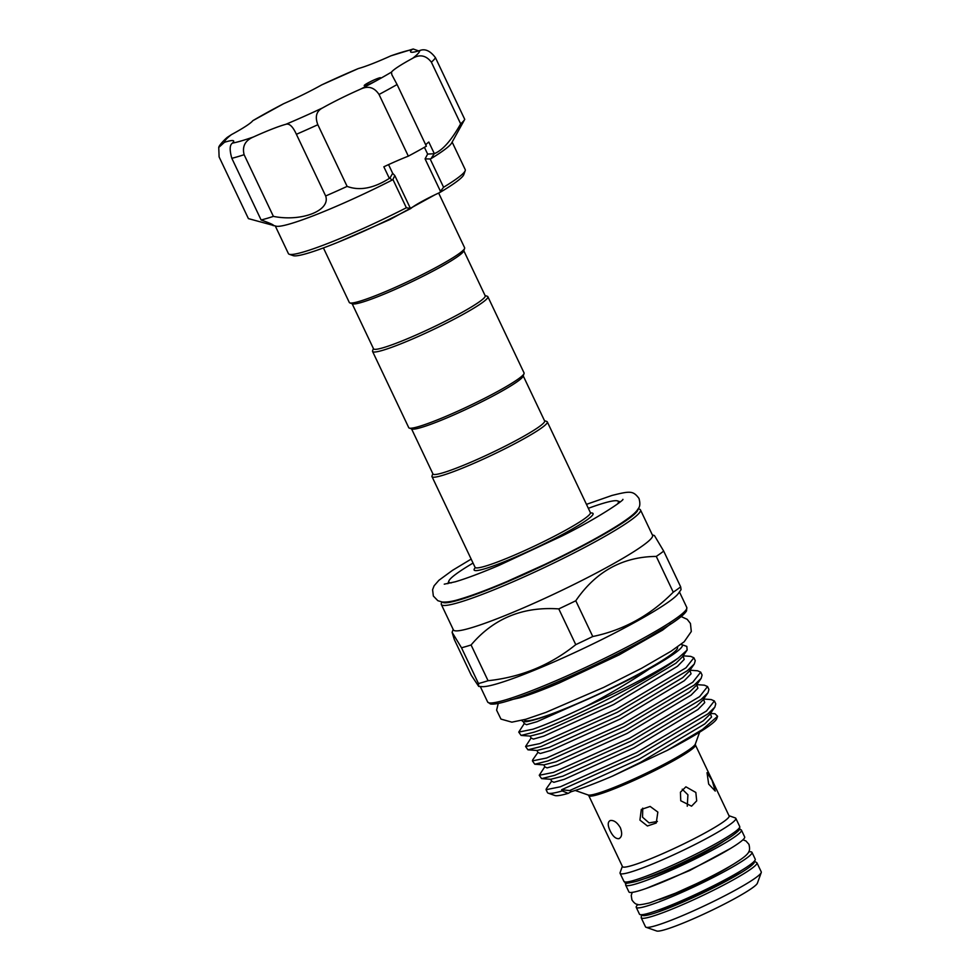 <?xml version="1.0" encoding="UTF-8"?>
<svg xmlns="http://www.w3.org/2000/svg" width="980" height="980" viewBox="0 0 980 980"><rect width="100%" height="100%" fill="white"/><g stroke="black" fill="none" stroke-linecap="round" stroke-linejoin="round"><path stroke-width="1.47" d="M646.224 878.202A49.943 4.9 -25.4 0 0 687.139 861.346A49.943 4.9 -25.4 0 0 724.441 840.742A49.943 4.9 154.6 0 1 687.139 861.346A49.943 4.9 154.6 0 1 646.224 878.202A49.943 4.9 154.6 0 1 644.644 878.644A49.943 4.9 -25.4 0 0 646.224 878.202M626.551 883.139A64.067 6.284 -25.4 0 0 625.681 885.111A64.067 6.284 -25.4 0 0 635.665 884.009A64.067 6.284 -25.4 0 0 701.901 855.614A64.067 6.284 -25.4 0 0 741.444 830.146A64.067 6.284 -25.4 0 0 739.361 829.57M625.681 885.111L628.915 891.91A64.067 6.284 -25.4 0 0 638.886 890.82A64.067 6.284 -25.4 0 0 705.135 862.412A64.067 6.284 -25.4 0 0 744.665 836.945L741.444 830.146M659.564 899.554A49.943 4.9 -25.4 0 0 731.215 865.524M637.968 904.479A64.067 6.284 -25.4 0 0 636.24 907.333A64.067 6.284 -25.4 0 0 646.212 906.243A64.067 6.284 -25.4 0 0 712.448 877.835A64.067 6.284 -25.4 0 0 751.991 852.367A64.067 6.284 -25.4 0 0 748.683 851.902M636.24 907.333L639.462 914.132A64.067 6.284 -25.4 0 0 649.446 913.042A64.067 6.284 -25.4 0 0 715.682 884.646A64.067 6.284 -25.4 0 0 755.225 859.166L751.991 852.367M380.461 77.714A9.077 0.894 -25.4 0 0 371.396 81.193A9.077 0.894 -25.4 0 0 364.217 85.579A9.077 0.894 -25.4 0 0 364.389 85.652A9.077 0.894 -25.4 0 0 377.043 80.336A9.077 0.894 -25.4 0 0 380.632 77.788A9.077 0.894 -25.4 0 0 380.461 77.714M464.716 119.401A120.075 11.784 154.6 0 1 460.661 123.847C451.302 140.483 442.519 150.418 434.312 153.627L430.992 158.662A97.878 9.604 154.6 0 0 451.609 143.068L464.716 119.401A120.075 11.784 154.6 0 0 464.741 119.364L435.451 57.685A120.075 11.784 154.6 0 1 431.372 62.169C426.116 55.419 419.918 54.096 412.764 58.237A49.441 4.851 -25.4 0 0 391.473 72.116L391.841 74.713L397.084 84.525A120.075 11.784 154.6 0 1 379.04 94.472C374.311 87.33 368.162 85.554 360.591 89.131A49.441 4.851 -25.4 0 0 322.567 107.922C316.393 111.132 314.813 116.73 317.839 124.717A120.075 11.784 154.6 0 1 296.389 134.297C292.861 126.53 289.357 123.198 285.866 124.301A49.441 4.851 -25.4 0 0 253.404 136.992C245.147 140.471 242.048 146.375 244.118 154.705A120.075 11.784 154.6 0 1 231.831 158.307C229.467 150.062 229.651 145.003 232.382 143.141A49.441 4.851 -25.4 0 0 233.669 140.998A49.441 4.851 -25.4 0 0 224.481 142.284L218.748 147.441L219.116 156.935L248.406 218.614L276.421 226.257A97.878 9.604 154.6 0 0 276.801 226.307A97.878 9.604 154.6 0 0 391.89 180.198L389.954 177.98L389.354 178.397C373.674 188.356 359.599 191.026 347.116 186.396A120.075 11.784 154.6 0 1 325.666 195.976C330.836 210.553 301.705 222.019 273.396 216.384A120.075 11.784 154.6 0 1 261.121 219.986C270.823 223.452 274.841 225.351 273.175 225.657L273.788 225.486M418.619 50.899L413.217 49L411.845 49.698A49.441 4.851 -25.4 0 0 410.559 51.854A49.441 4.851 -25.4 0 0 411.453 52.271A49.441 4.851 -25.4 0 0 419.746 50.556C425.063 48.437 430.293 50.813 435.451 57.685M430.992 158.662L430.147 158.956L443.585 187.254A97.878 9.604 -25.4 0 0 465.206 170.692L463.761 174.685A94.84 9.31 154.6 0 1 439.873 192.496L440.461 191.308L425.075 158.895L427.635 154.081L433.969 153.738M465.206 170.692A97.878 9.604 -25.4 0 0 465.231 169.638L452.148 142.1M443.585 187.254L440.461 191.308M439.873 192.496A30.27 2.965 154.6 0 0 410.804 208.507A94.84 9.31 154.6 0 1 294.135 255.841A94.84 9.31 154.6 0 1 293.24 255.657L289.235 254.249A97.878 9.604 -25.4 0 0 290.154 254.445A97.878 9.604 -25.4 0 0 406.357 207.76L392.919 179.463L391.89 180.198M275.319 226.061L288.402 253.6A97.878 9.604 -25.4 0 0 289.235 254.249M438.648 193.06L464.618 247.744A63.823 6.26 154.6 0 1 464.594 248.43L463.638 251.088A61.801 6.064 154.6 0 1 439.273 267.712A61.801 6.064 154.6 0 1 352.531 303.849L349.86 302.906A63.823 6.26 154.6 0 1 349.309 302.489L323.412 247.928M463.785 250.684L485.186 295.776A61.801 6.064 154.6 0 1 460.808 313.073A61.801 6.064 154.6 0 1 404.385 339.999A61.801 6.064 154.6 0 1 373.527 348.794L352.126 303.702M464.594 248.43A63.823 6.26 154.6 0 1 439.432 265.605A63.823 6.26 154.6 0 1 349.86 302.906M485.063 295.507L487.33 296.291A63.823 6.26 154.6 0 1 487.869 296.72A63.823 6.26 154.6 0 1 462.695 314.58A63.823 6.26 154.6 0 1 404.422 342.388A63.823 6.26 154.6 0 1 372.572 351.465A63.823 6.26 154.6 0 1 372.584 350.779L373.405 348.513M487.869 296.72L524.055 372.915A63.823 6.26 154.6 0 1 524.03 373.601A63.823 6.26 154.6 0 1 498.869 390.775A63.823 6.26 154.6 0 1 409.297 428.089A63.823 6.26 154.6 0 1 408.746 427.66L372.572 351.465M524.03 373.601L523.075 376.259A61.801 6.064 154.6 0 1 498.71 392.894A61.801 6.064 154.6 0 1 421.057 427.55A61.801 6.064 154.6 0 1 411.968 429.02L409.297 428.089M677.339 647.033L677.511 647.413A84.709 8.306 154.6 0 1 625.24 681.088A84.709 8.306 154.6 0 1 537.665 718.634A84.709 8.306 154.6 0 1 524.484 720.08L524.3 719.7M521.568 720.435L523.271 721.672C529.58 722.971 561.258 711.517 597.212 694.942L536.966 721.709L526.542 724.71L524.276 723.571L518.739 732.097L532.936 729.206C545.419 724.906 562.986 717.36 585.648 706.58C609.695 693.987 630.985 681.406 649.495 668.826A90.001 8.832 -25.4 0 0 681.529 644.546A90.001 8.832 -25.4 0 0 680.941 644.399M681.529 644.546L686.808 646.396L687.152 650.046L678.344 657.984C651.308 679.263 565.999 721.586 534.308 732.109L521.115 735.429L518.739 732.097M683.011 655.939L684.224 659.418L677.425 666.339L613.517 704.571L543.802 736.115L533.377 739.104L531.111 737.965L525.574 746.49L539.772 743.6L616.04 709.361L685.963 667.821L693.877 657.752L690.704 656.38L683.097 655.828M693.877 657.752L695.249 660.655L694.318 663.975L687.335 670.712L617.424 712.264L541.156 746.503L527.951 749.823L525.574 746.49M689.859 670.345L691.059 673.811L684.261 680.733L620.352 718.965L550.65 750.509L540.213 753.51L537.959 752.37L532.716 759.843L532.41 760.897L546.607 758.005L622.876 723.767L692.799 682.215L700.712 672.158L697.539 670.773L689.932 670.222M700.712 672.158L702.084 675.061L701.153 678.368L694.171 685.118L624.26 726.658L547.991 760.909L534.786 764.229L532.41 760.897M543.839 764.878L544.794 766.764L539.245 775.29L553.443 772.399L629.711 738.161L699.634 696.621L707.548 686.551L704.375 685.179L696.768 684.628M707.548 686.551L708.92 689.455L708.001 692.774L701.019 699.512L631.096 741.064L554.827 775.303L541.621 778.622L539.245 775.29M678.344 657.984A95.048 9.322 154.6 0 1 585.648 706.58M703.53 699.132L704.73 702.611L697.932 709.532L634.036 747.764L564.321 779.308L553.884 782.31L551.605 781.207L546.387 788.643L546.081 789.696L560.291 786.805L636.559 752.567L706.47 711.014L714.383 700.957L711.211 699.573L703.603 699.022M714.383 700.957L715.768 703.861L714.837 707.168L707.854 713.918L637.931 755.458L561.663 789.709L569.662 790.566A2.021 1.715 -106.3 0 1 571.168 791.717L568.167 793.371A90.001 8.832 154.6 0 1 554.913 795.515L548.249 793.175A95.048 9.322 -25.4 0 0 562.238 790.921L568.167 793.371M717.593 716.294L716.735 718.683A90.001 8.832 154.6 0 1 667.221 750.386L702.538 729.439L717.593 716.294L715.008 713.759L710.451 713.428M631.683 865.61A59.021 5.794 154.6 0 1 622.484 866.614L588.772 795.625A59.021 5.794 154.6 0 0 597.971 794.609A59.021 5.794 154.6 0 0 658.989 768.455A59.021 5.794 154.6 0 0 695.42 744.984L729.132 815.985A59.021 5.794 154.6 0 1 692.701 839.444A59.021 5.794 154.6 0 1 631.683 865.61M618.882 838.672C615.734 838.929 612.806 836.295 610.099 830.746C607.563 825.27 607.625 821.865 610.271 820.53C613.872 820.039 617.229 822.441 620.365 827.733C622.459 833.453 621.969 837.104 618.882 838.672L619.458 838.427M712.08 780.35L715.253 791.093L708.675 784.098L707.021 772.669L712.08 780.35M657.384 821.473L649.079 822.894L642.549 817.21L642.745 808.157M657.85 812.089L656.233 823.016L647.425 825.981L639.928 820.101L641.3 809.443L650.144 806.442L657.85 812.089M682.239 789.206L687.923 794.792L687.262 806.234M695.837 792.465L696.694 800.868L691.562 806.173L680.757 800.77L680.426 792.22L685.89 786.817L695.837 792.465M729.01 815.728L735.294 817.933A64.067 6.284 154.6 0 1 735.833 818.349A64.067 6.284 154.6 0 1 696.302 843.829A64.067 6.284 154.6 0 1 630.067 872.225A64.067 6.284 154.6 0 1 620.083 873.315A64.067 6.284 154.6 0 1 620.095 872.629L622.361 866.357M645.502 926.835A64.067 6.284 -25.4 0 0 646.041 927.264A64.067 6.284 -25.4 0 0 655.473 925.745A64.067 6.284 -25.4 0 0 718.977 898.721A64.067 6.284 -25.4 0 0 761.24 872.567A64.067 6.284 -25.4 0 0 761.252 871.869L756.94 862.804A64.067 6.284 154.6 0 1 717.409 888.272A64.067 6.284 154.6 0 1 651.161 916.668A64.067 6.284 154.6 0 1 641.189 917.758L645.502 926.835M761.24 872.567L757.393 883.188A55.995 5.488 154.6 0 1 720.459 906.059A55.995 5.488 154.6 0 1 664.955 929.677A55.995 5.488 154.6 0 1 656.71 931L646.041 927.264M442.433 602.038A108.217 10.621 -25.4 0 0 459.142 599.968A108.217 10.621 -25.4 0 0 569.882 552.573A108.217 10.621 -25.4 0 0 637.882 509.233M638.201 508.718L639.548 509.196A110.238 10.817 154.6 0 1 640.491 509.931A110.238 10.817 154.6 0 1 572.467 553.749A110.238 10.817 154.6 0 1 458.505 602.602A110.238 10.817 154.6 0 1 441.331 604.489A110.238 10.817 154.6 0 1 441.368 603.3L441.845 601.965M617.461 503.99A93.835 9.2 -25.4 0 0 617.547 500.915A93.835 9.2 -25.4 0 0 603.741 503.144A93.835 9.2 -25.4 0 0 588.343 508.314M473.046 563.071A93.835 9.2 -25.4 0 0 448.852 581.018A93.835 9.2 -25.4 0 0 451.29 582.892M680.671 586.861L663.693 551.103A124.362 12.201 154.6 0 1 656.282 556.42L673.26 592.177A124.362 12.201 -25.4 0 0 680.671 586.861L681.051 589.654L678.368 593.476A110.238 10.817 154.6 0 1 602.798 639.07A110.238 10.817 154.6 0 1 497.044 683.795A110.238 10.817 154.6 0 1 482.136 686.649L478.706 686.404M478.485 683.538A124.362 12.201 -25.4 0 0 483.005 682.276A124.362 12.201 -25.4 0 0 488.065 680.72L471.086 644.975A124.362 12.201 154.6 0 1 466.027 646.518A124.362 12.201 154.6 0 1 461.507 647.78L452.111 632.333L454.304 639.511L471.282 675.257L478.706 686.392L478.485 683.538L461.507 647.78M640.491 509.931L652.545 535.325A110.238 10.817 154.6 0 1 584.521 579.143A110.238 10.817 154.6 0 1 470.559 628.009A110.238 10.817 154.6 0 1 453.397 629.883L441.331 604.489M523.222 375.867L544.623 420.947A61.801 6.064 154.6 0 1 506.488 445.508A61.801 6.064 154.6 0 1 442.593 472.911A61.801 6.064 154.6 0 1 432.964 473.965L411.563 428.885M544.5 420.677L546.767 421.474A63.823 6.26 154.6 0 1 547.306 421.89A63.823 6.26 154.6 0 1 507.922 447.26A63.823 6.26 154.6 0 1 441.943 475.557A63.823 6.26 154.6 0 1 432.009 476.648A63.823 6.26 154.6 0 1 432.021 475.949L432.841 473.695M558.784 608.899L575.762 644.644A124.362 12.201 -25.4 0 0 592.765 636.522L575.787 600.765A124.362 12.201 154.6 0 1 558.784 608.899C522.781 606.424 493.553 618.454 471.086 644.975M652.325 534.835L654.456 535.595L663.693 551.103M592.765 636.522C623.549 630.152 650.389 615.366 673.26 592.177M656.282 556.42C622.606 556.738 595.779 571.524 575.787 600.765M488.065 680.72C521.127 677.155 550.368 665.138 575.762 644.644M546.081 789.696L547.44 792.538A95.048 9.322 -25.4 0 0 548.249 793.175M667.221 750.386L612.623 776.05C595.436 783.388 581.606 788.606 571.168 791.717M562.238 790.921L561.663 789.709M597.212 694.942C616.138 686.257 633.57 677.548 649.495 668.826M389.354 178.397L383.841 166.796A49.441 4.851 154.6 0 1 408.329 156.151A120.075 11.784 154.6 0 0 426.374 146.204L397.084 84.525M460.661 123.847L431.372 62.169M425.761 144.93A49.441 4.851 154.6 0 1 428.799 142.026L434.312 153.627M347.116 186.396L317.839 124.717M408.329 156.151L379.04 94.472M410.804 208.507L406.357 207.76M273.396 216.384L244.118 154.705M261.121 219.986L231.831 158.307M325.666 195.976L296.389 134.297M218.748 147.441C218.883 145.199 226.588 137.567 227.96 136.906L231.464 134.615A49.441 4.851 -25.4 0 0 252.754 120.724L283.637 103.709A49.441 4.851 -25.4 0 0 321.661 84.917L358.362 68.539A49.441 4.851 -25.4 0 0 390.836 55.86L413.217 49M389.954 177.98L392.686 173.338L394.805 175.567L410.204 207.981M392.919 179.463L394.805 175.567M425.075 158.895L430.147 158.956M575.248 790.468L588.147 794.988A59.621 5.843 -25.4 0 0 596.918 793.567A59.621 5.843 -25.4 0 0 656.012 768.43A59.621 5.843 -25.4 0 0 695.322 744.09L695.42 744.984M623.966 881.486A64.067 6.284 -25.4 0 0 633.938 880.383A64.067 6.284 -25.4 0 0 700.173 851.988A64.067 6.284 -25.4 0 0 739.716 826.52L739.716 828.872C740.365 828.847 737.352 833.674 718.499 844.221C694.318 858.088 653.415 876.586 636.008 881.486C620.107 885.124 627.163 882.172 623.966 881.486L620.083 873.315M740.819 870.853A51.965 5.096 154.6 0 1 702.011 892.302A51.965 5.096 154.6 0 1 659.356 909.869A51.965 5.096 154.6 0 1 657.617 910.347M642.096 914.671A62.059 6.088 -25.4 0 0 651.81 914.022A62.059 6.088 -25.4 0 0 717.679 885.638A62.059 6.088 -25.4 0 0 753.975 861.555M686.784 607.441L686.551 610.81C684.64 614.215 678.528 619.176 668.213 625.693L645.514 639.095C603.006 662.933 535.925 693.019 506.88 701.227C498.955 703.603 493.467 704.51 490.404 703.946L487.636 701.999A110.238 10.817 -25.4 0 0 504.798 700.112A110.238 10.817 -25.4 0 0 618.76 651.259A110.238 10.817 -25.4 0 0 686.784 607.441L679.434 591.945M432.009 476.648L475.08 567.346A63.823 6.26 -25.4 0 0 485.014 566.256A63.823 6.26 -25.4 0 0 550.993 537.971A63.823 6.26 -25.4 0 0 590.377 512.601L590.401 513.153M590.646 512.981A65.832 6.456 154.6 0 1 559.151 536.244A65.832 6.456 154.6 0 1 484.365 568.902A65.832 6.456 154.6 0 1 475.349 567.641M685.853 610.16A108.217 10.621 154.6 0 1 618.821 653.256A108.217 10.621 154.6 0 1 507.175 701.104M738.467 828.896A62.059 6.088 154.6 0 1 702.17 852.992A62.059 6.088 154.6 0 1 636.302 881.363M696.694 684.738L697.895 688.217L691.096 695.139L627.2 733.371L557.485 764.914L547.048 767.904L544.758 766.813M710.365 713.538L711.566 717.017L704.767 723.938L640.871 762.158L612.623 776.05M687.152 650.046L682.239 657.041L675.931 663.191L612.022 701.423L542.32 732.967L530.217 736.09L521.115 735.429M694.318 663.975L689.075 671.447L682.766 677.596L618.87 715.829L549.155 747.373L537.052 750.484L527.951 749.823M701.153 678.368L695.923 685.841L689.602 691.99L625.706 730.223L555.991 761.766L543.888 764.89L534.786 764.229M708.001 692.774L702.758 700.247L696.437 706.396L632.541 744.616L562.826 776.172L550.736 779.284L541.621 778.622M714.837 707.168L709.594 714.641L703.273 720.79L639.377 759.022L569.662 790.566M285.866 124.301A107.959 10.596 -25.4 0 0 322.567 107.922M360.591 89.131A107.959 10.596 -25.4 0 0 377.043 80.336A107.959 10.596 -25.4 0 0 391.473 72.116M412.764 58.237A107.959 10.596 -25.4 0 0 419.746 50.556M411.845 49.698A107.959 10.596 -25.4 0 0 390.836 55.86M358.362 68.539A107.959 10.596 -25.4 0 0 321.661 84.917M283.637 103.709A107.959 10.596 -25.4 0 0 252.754 120.724M231.464 134.615A107.959 10.596 -25.4 0 0 224.481 142.284M232.382 143.141A107.959 10.596 -25.4 0 0 253.404 136.992M427.635 154.081L424.426 147.319M388.546 164.615L392.686 173.338M742.938 839.799L745.952 840.975L748.965 844.356C750.374 851.302 750.741 853.458 733.42 864.213C723.424 870.228 711.088 876.745 696.388 883.752L675.539 893.172L649.654 902.886C641.398 904.797 637.233 905.263 637.159 904.283C635.653 904.222 633.913 902.776 631.941 899.922L631.23 895.451L632.223 892.376M730.982 848.19L689.687 870.522L646.273 888.407M586.457 504.357L612.022 495.439C630.226 490.931 633.043 490.564 638.985 498.416C640.32 503.206 640.062 506.623 638.225 508.681C636.045 512.307 632.504 515.713 619.801 524.153C601.352 535.938 576.448 549.327 545.064 564.333L507.126 581.459C487.93 589.605 472.336 595.46 460.318 599.025C453.054 601.352 447.002 602.345 442.164 602.002L437.84 600.691L433.356 596.048L432.584 589.74L434.116 585.783L438.93 580.27L452.552 570.311L471.16 559.102M622.888 499.347C624.664 499.727 598.719 517.795 561.944 536.023L498.722 565.509C480.519 573.19 466.027 578.616 455.271 581.789L444.259 584.166M641.533 914.708L641.189 917.758M510.433 699.916L519.572 697.858C529.298 694.992 542.516 690.043 559.2 682.986L619.091 654.91L662.639 630.079L670.761 623.782M498.257 703.407L496.603 710.157L500.952 719.087L511.866 722.162L525.844 719.259L545.836 712.411L603.582 687.446L641.52 668.323L671.153 651.173L684.199 641.753L691.304 631.5L690.435 623.464L687.188 619.323L681.173 616.555M448.852 581.018L447.885 583.676M453.164 629.405L452.111 632.333M480.286 686.514L487.636 701.999M434.899 194.824L390.04 219.496L338.137 242.195M547.306 421.89L590.377 512.601M617.547 500.915L620.218 501.846M754.355 861.138L756.94 862.804M735.833 818.349L739.716 826.52M588.147 794.988L588.772 795.625M695.322 744.09L699.622 732.195M530.155 736.078L531.087 738.026M536.991 750.484L537.922 752.42M550.674 779.284L551.63 781.17M523.32 721.684L524.251 723.62"/></g></svg>
